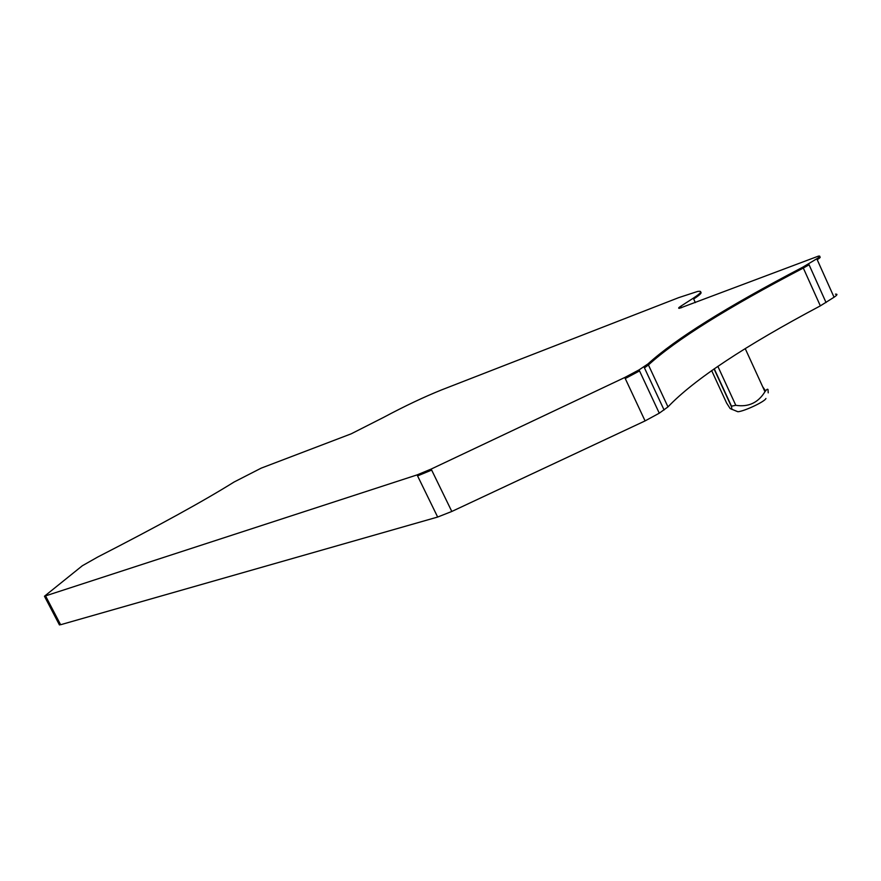 <?xml version="1.0" encoding="UTF-8"?>
<svg xmlns="http://www.w3.org/2000/svg" width="881" height="881" viewBox="0 0 881 881"><rect width="100%" height="100%" fill="white"/><g stroke="black" fill="none" stroke-linecap="round" stroke-linejoin="round"><path stroke-width="1.32" d="M735.888 410.964L737.926 411.746C744.39 411.284 765.226 401.417 765.93 398.476M737.926 411.746L730.14 408.564L726.55 402.914M765.545 390.889L762.66 386.715M768.21 392.849L768.012 389.578C767.637 388.708 766.624 389.424 764.95 391.715L745.249 348.667M731.902 409.456L731.472 406.185L735.8 405.315C748.465 407.286 758.189 402.749 764.95 391.715M59.181 624.442L60.613 624.728L437.659 517.048L451.81 511.465L645.079 420.909L659.274 413.189L667.974 406.901L647.953 363.93L639.055 369.888L624.75 377.497L431.161 469.066L417.076 474.903L44.457 596.239L82.34 565.745L97.769 557.001C158.448 525.858 203.885 500.871 234.082 482.017L261.216 468.13L351.189 433.826L383.675 417.341C404.643 406.141 424.003 396.979 441.755 389.831L678.733 297.624L697.488 291.49C702.895 290.587 701.496 292.811 693.292 298.185L680.881 306.17C678.37 307.81 677.963 308.493 679.658 308.229L818.372 256.14C820.685 255.765 820.156 256.646 816.797 258.783L802.899 267.119C726.814 306.852 675.165 339.119 647.953 363.93M667.974 406.901C693.942 379.689 744.731 346.013 820.343 305.861L834.054 297.227C837.368 294.97 837.82 293.957 835.43 294.166M714.051 368.93L731.428 406.637M711.65 370.593L726.781 403.41M717.85 366.342L735.8 405.315M664.087 409.995L644.44 367.862L648.438 364.954C675.617 340.088 727.243 307.788 803.318 268.044L809.077 264.796L808.659 263.882M820.343 305.861L802.899 267.119M826.048 302.535L809.077 264.796M834.054 297.227L817.216 259.708C820.277 257.759 820.982 256.845 819.341 256.966M681.597 307.733L681.255 306.984L679.493 308.262M695.329 302.601L693.666 298.989C699.767 295.025 702.102 292.756 700.67 292.173M60.613 624.728L45.57 595.952M44.601 596.503L45.922 596.635M437.659 517.048L417.572 475.905L431.657 470.08L431.161 469.066M451.81 511.465L431.657 470.08M645.079 420.909L625.246 378.533L639.54 370.923L639.055 369.888M659.274 413.189L639.54 370.923M817.216 259.708L816.797 258.783M681.255 306.984L680.881 306.17M693.666 298.989L693.292 298.185M417.572 475.905L417.076 474.903M625.246 378.533L624.75 377.497M644.44 367.862L643.956 366.826M731.472 406.185L714.249 368.798M59.456 624.959L44.457 596.239"/></g></svg>
